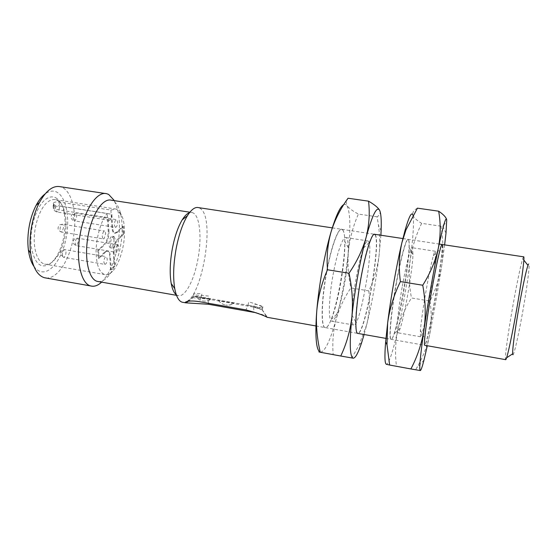<?xml version="1.0" encoding="UTF-8"?>
<svg xmlns="http://www.w3.org/2000/svg" width="557" height="557" viewBox="0 0 557 557"><rect width="100%" height="100%" fill="white"/><g stroke="black" fill="none" stroke-linecap="round" stroke-linejoin="round"><path stroke-width="0.42" stroke-dasharray="2.79 2.09" d="M248.053 305.271L248.631 302.082C254.744 303.078 261.693 306.656 262.855 307.011L262.855 306.81C261.442 305.856 258.58 304.923 254.27 304.004L253.693 307.123L261.811 308.265C262.591 308.049 258.009 307.053 248.053 305.271C254.584 306.566 261.115 309.358 262.326 309.887L253.693 307.123L208.088 299.116L193.084 297.703L192.945 297.02L193.39 296.881C194.762 296.519 197.401 296.589 201.307 297.097L193.161 295.809C190.717 295.676 199.879 297.563 208.088 299.116L208.673 296.039L193.613 294.883L193.502 294.138C195.047 293.4 197.846 293.33 201.892 293.922L201.307 297.097L248.053 305.271L245.943 309.901M55.254 197.533C59.592 199.65 62.558 204.684 64.173 212.628L64.911 218.003C65.754 232.499 62.962 245.379 56.536 256.638L51.613 262.744C41.378 270.075 34.583 264.61 31.227 246.333C29.236 228.969 36.219 206.375 45.507 199.441C48.932 196.865 52.184 196.231 55.254 197.533M56.905 200.109C60.943 202.059 63.707 206.744 65.211 214.173L65.9 219.207C66.68 232.784 64.069 244.843 58.06 255.385L53.465 261.087C50.45 263.795 47.47 264.798 44.525 264.095L44.483 264.081C39.213 262.375 35.899 256.248 34.548 245.7C32.605 229.63 39.206 208.207 47.839 201.94C50.548 199.859 53.166 199.114 55.693 199.705L56.905 200.109M112.535 271.273C109.945 274.051 107.306 275.137 104.619 274.538L104.577 274.531C99.807 272.498 97.05 266.364 96.298 256.143C94.927 242.316 100.518 220.565 107.174 213.456L55.032 205.275L52.999 204.252L53.695 202.678C55.052 201.947 56.863 201.725 59.119 202.01L110.899 210.073L115.974 209.056C122.261 212.412 125.074 221.435 124.406 236.126C123.786 249.536 118.251 265.78 112.535 271.273M105.022 251.736L108.135 251.012C109.457 251.59 110.23 253.4 110.453 256.436L109.743 256.317C109.513 253.282 108.74 251.472 107.417 250.894L105.022 251.736L98.317 258.357L97.788 250.469L104.535 243.931C107.069 240.909 108.295 236.572 108.218 230.932L107.174 213.456M104.855 264.38C106.331 264.032 107.132 262.18 107.25 258.831L106.269 256.659C104.813 256.979 104.013 258.838 103.88 262.222L104.855 264.38L63.47 257.299C65.078 256.986 65.921 255.169 65.984 251.841L64.877 249.668C63.261 249.982 62.426 251.806 62.356 255.148L63.47 257.299L60.351 254.166C60.288 251.089 61.799 249.592 64.877 249.668L106.269 256.659M103.296 238.89L104.201 238.563L105.684 233.341L104.723 231.058L103.748 231.35C101.952 234.462 101.799 236.976 103.296 238.89L61.277 232.004L62.259 231.691L63.79 226.539L62.69 224.255L61.632 224.534C59.717 227.59 59.599 230.076 61.277 232.004C57.58 230.215 57.079 227.806 59.752 224.784L62.6 224.227L104.639 231.03M113.997 239.635L112.632 236.314L111.226 236.76C108.845 238.869 108.162 247.447 110.516 247.823L111.839 247.308C113.301 245.505 114.025 242.949 113.997 239.635M114.074 236.544L115.431 239.872C115.452 243.186 114.735 245.741 113.273 247.552L111.957 248.067C109.604 247.684 110.293 239.113 112.667 236.997L114.074 236.544M115.362 227.388L114.366 225.098C114.477 221.825 115.229 220.029 116.622 219.709L117.618 222.013C117.492 225.3 116.74 227.089 115.362 227.388L74.297 220.802C75.822 220.509 76.608 218.748 76.671 215.51L75.536 213.213C74.011 213.505 73.218 215.274 73.162 218.518L74.297 220.802C72.577 220.391 71.526 219.319 71.129 217.585C71.101 214.605 72.563 213.15 75.536 213.213L116.622 219.709M117.186 245.184L118.091 244.871L118.968 247.016L117.562 252.043L116.705 252.384C115.355 250.587 115.515 248.185 117.186 245.184M195.66 296.47L210.845 299.13L195.66 296.47L199.121 299.673L202.797 300.982C205.624 301.428 208.304 300.808 210.845 299.13M233.856 303.168L218.428 300.32L233.856 303.168C231.343 304.832 228.635 305.452 225.724 305.027C228.655 305.501 231.378 304.93 233.884 303.307M523.587 256.826L522.738 258.699C520.6 265.118 515.789 288.735 511.82 311.948C508.054 333.775 505.248 353.946 505.401 358.583L505.596 359.683M182.313 302.249C200.165 308.202 217.056 217.495 199.921 208.262L198.522 207.629M176.318 294.771L177.941 295.586C184.903 297.821 194.073 280.519 197.853 259.555C201.885 238.695 200.074 216.777 193.425 213.08L192.256 212.572L189.512 212.677M512.969 354.788C514.208 354.649 519.34 331.645 523.74 305.877C528.168 280.087 530.299 260.753 528.502 264.136M98.512 281.591C102.648 281.758 106.707 278.883 110.683 272.951C115.097 266.1 118.349 257.369 120.43 246.751C122.617 234.838 122.742 224.13 120.806 214.633C119.177 207.385 116.51 202.755 112.793 200.743L111.316 200.193M101.597 282.148L106.401 276.328C111.435 268.544 115.125 258.664 117.478 246.681C119.95 233.244 120.075 221.129 117.847 210.344L114.436 200.673M46.05 278.02C57.274 279.036 69.388 260.439 73.329 237.971C77.402 215.538 72.751 192.374 62.252 187.41L60.219 186.699M33.886 266.343C35.927 269.226 38.259 270.994 40.87 271.649C50.896 274.1 62.349 258.093 66.206 237.797C70.189 217.543 65.977 196.259 56.361 191.914C52.811 190.348 49.044 191.03 45.061 193.961M110.899 210.073L111.894 227.444C112.145 230.744 112.974 232.638 114.38 233.132L116.483 232.346L122.7 226.316L123.083 233.898L116.9 240.004C114.484 242.949 113.294 247.183 113.343 252.683L114.115 266.03L110.544 269.741L109.743 256.317M116.483 232.346L117.193 232.457L115.097 233.251C113.691 232.756 112.869 230.863 112.618 227.562L111.86 214.278L59.481 206.062L53.723 207.295L53.319 202.978M108.218 230.932L108.949 231.051L108.155 217.69L55.408 209.355L55.032 205.275M108.949 231.051C109.026 236.69 107.793 241.028 105.266 244.05L104.535 243.931M97.788 250.469L98.533 250.594L105.266 244.05M98.317 258.357L99.055 258.483L98.533 250.594M105.746 251.861L99.055 258.483M110.544 269.741L111.254 269.867L110.453 256.436M114.115 266.03L114.819 266.149L111.254 269.867M113.343 252.683L114.06 252.801L114.819 266.149M114.06 252.801C114.011 247.294 115.195 243.068 117.611 240.116L116.9 240.004M123.083 233.898L123.786 234.01L117.611 240.116M122.7 226.316L123.403 226.427L123.786 234.01M117.193 232.457L123.403 226.427M111.86 214.278C111.748 217.94 110.892 219.945 109.311 220.287L108.155 217.69M267.757 317.406L266.483 316.48C264.415 315.22 260.989 313.981 256.213 312.762M218.483 300.467C220.3 302.966 222.709 304.484 225.724 305.027C222.703 304.435 220.273 302.869 218.428 300.32M396.201 284.481C400.866 257.94 406.54 237.421 408.372 239.385L408.72 239.886C409.165 241.035 409.311 243.618 409.165 247.621C408.587 267.207 399.849 317.546 394.224 333.734C392.866 337.751 391.822 339.617 391.091 339.338L391.035 339.304C388.828 338.74 391.16 312.602 396.201 284.481M402.335 286.18C406.283 263.677 410.996 246.11 412.445 247.754L412.995 254.57C412.396 271.071 404.855 314.51 400.232 328.143C399.118 331.526 398.283 333.072 397.712 332.773L397.698 332.766C395.943 332.271 398.067 310.005 402.335 286.18M442.119 244.941C443.866 252.321 426.975 348.598 424.497 345.27L424.469 345.243C424.121 344.825 424.149 342.36 424.552 337.841C425.639 326.701 427.964 310.841 431.529 290.253C434.829 271.698 437.607 258.149 439.863 249.62C440.9 245.811 441.604 244.098 441.959 244.467L441.973 244.488M420.458 336.769L420.41 330.294C421.259 320.776 423.181 307.373 426.182 290.079C428.96 274.476 431.348 263.029 433.346 255.74C434.286 252.425 434.933 250.928 435.282 251.256L435.435 251.611C437.336 257.418 422.784 340.25 420.458 336.769M446.505 219.117L446.714 220.036C446.805 222.194 445.377 224.005 442.418 225.474L440.97 226.184C443.247 239.524 443.504 252.593 441.743 265.39C439.619 278.117 435.692 290.002 429.962 301.045L411.477 297.974C405.176 307.875 400.622 318.569 397.823 330.071C392.838 351.961 389.051 363.373 386.447 364.306L420.382 370.53M440.97 226.184L421.649 223.35C415.821 235.416 411.985 247.774 410.147 260.439C406.868 284.662 402.76 307.875 397.823 330.071C395.366 341.65 394.906 353.625 396.431 366.012M429.962 301.045C431.766 312.359 431.584 323.875 429.419 335.606C427.045 346.642 422.84 357.364 416.803 367.752L415.759 369.57M417.423 208.158C413.712 210.24 412.194 212.565 412.883 215.134C414.22 221.24 413.308 236.342 410.147 260.439C408.657 273.146 409.103 285.657 411.477 297.974M412.883 215.134C413.942 217.752 416.859 220.488 421.649 223.35M444.625 244.871L441.743 265.39C438.039 289.744 433.931 313.145 429.419 335.606L427.296 345.772M442.335 244.976C444.026 252.084 427.867 344.957 424.873 345.312M408.504 239.851C412.5 247.503 395.602 343.015 390.882 339.297L390.826 339.269C388.737 338.301 390.805 314.113 395.581 286.688C400.33 259.249 406.206 237.616 408.163 239.357L408.504 239.851M326.534 273.104C331.171 247.05 338.482 227.152 342.068 229.352L342.757 229.895C344.003 231.503 344.699 235.333 344.839 241.376C345.451 261.581 338.35 302.479 331.297 319.412C328.895 325.309 326.841 328.045 325.128 327.62L325.023 327.579C320.964 326.68 321.452 300.689 326.534 273.104M333.058 274.852C336.978 252.753 343.084 235.729 346.036 237.574L346.558 237.978C347.589 239.273 348.146 242.483 348.243 247.607C348.696 264.714 342.576 299.986 336.672 314.315C334.66 319.307 332.961 321.591 331.568 321.152L331.54 321.145C328.191 320.372 328.755 298.232 333.058 274.852M357.406 333.351L357.329 333.316C356.104 332.62 355.54 328.769 355.631 321.765C355.909 310.423 357.573 296.059 360.616 278.667C363.442 263.148 366.381 251.04 369.409 242.358C371.491 236.6 373.155 233.884 374.395 234.219M353.549 325.016L353.521 325.003C352.421 324.39 351.892 321.055 351.94 314.997C352.128 305.354 353.507 293.226 356.069 278.611C358.45 265.564 360.95 255.343 363.575 247.956C365.469 242.803 366.979 240.471 368.107 240.958L368.539 241.348C374.227 247.635 359.662 329.124 353.549 325.016M379.902 210.922C380.591 213.254 379.658 215.218 377.096 216.805L378.433 225.07C379.93 235.402 380.139 245.567 379.059 255.566C377.409 268.161 373.991 279.934 368.811 290.886L350.889 287.906C344.289 297.584 339.373 308.042 336.122 319.279C330.245 340.647 325.037 351.606 320.491 352.149L353.611 358.165M377.096 216.805L358.395 214.062C353.152 226.01 349.838 238.243 348.452 250.775C345.974 274.74 341.866 297.577 336.122 319.279C333.211 330.586 332.23 342.277 333.17 354.356M368.811 290.886C370.064 301.936 369.368 313.18 366.729 324.634L358.945 345.312L351.871 357.803M346.071 201.112L346.934 205.575C350.214 211.862 350.722 226.929 348.452 250.775C347.408 263.343 348.216 275.722 350.889 287.906M343.822 204.544L345.507 204.363L346.934 205.575C349.009 208.297 352.832 211.131 358.395 214.062M380.891 235.228L379.059 255.566C376.184 279.663 372.076 302.688 366.729 324.634L364.104 334.541M375.042 234.782C381.072 242.42 365.1 333.838 357.796 333.399M375.251 234.81C381.267 242.455 365.295 333.873 358.005 333.434M342.555 229.86C350.861 238.041 333.956 332.035 324.919 327.579L324.822 327.544C320.929 326.263 321.229 302.2 325.929 275.269C330.58 248.325 338.099 227.34 341.859 229.324L342.555 229.86M76.629 238.487L77.618 238.194L78.621 240.339L77.172 245.296L76.239 245.623C74.722 243.813 74.854 241.439 76.629 238.487M53.723 207.295L53.388 208.457L55.408 209.355L56.765 211.959C58.534 211.653 59.439 209.683 59.481 206.062L59.119 202.01M54.092 206.995L53.695 202.678M112.618 227.562L111.894 227.444M188.134 301.302L193.084 297.703M201.314 297.125L198.974 301.602M262.326 309.887L267.36 317.337M253.679 307.144L253.895 311.948M208.443 303.273L208.074 299.137M65.211 214.173L64.173 212.628M44.525 264.095L104.619 274.538M108.016 250.977L107.292 250.859M118.028 244.85L77.548 238.173L74.735 238.758C72.257 241.668 72.758 243.959 76.239 245.623L116.705 252.391M261.79 308.251L262.995 306.9M262.855 306.81L262.319 309.706M506.592 357.803L505.401 358.583M523.859 260.133L522.738 258.699M332.285 227.869L374.262 234.225M402.906 238.556L439.201 244.05M192.256 212.572L189.881 212.21M177.857 295.558L176.52 295.328M120.806 214.633L117.847 210.344M110.683 272.951L106.401 276.328M105.357 193.53L106.833 193.752M58.06 255.385L56.536 256.638M55.693 199.705L115.974 209.056M109.311 220.293L56.765 211.959C54.468 210.964 53.34 209.794 53.388 208.457L53.006 204.252M115.097 233.251L114.38 233.132M111.957 248.067L110.516 247.823M113.962 236.509L112.521 236.272M315.916 325.956L357.329 333.316M385.938 338.398L424.469 345.243M193.39 296.881L186.706 301.615M261.915 309.497L266.483 316.48M193.188 295.816L192.966 297.027M202.797 300.982C205.721 301.462 208.436 300.898 210.936 299.283M195.528 296.296L199.121 299.673M420.41 330.294L424.552 337.841M435.282 251.256L412.445 247.754M420.444 336.762L397.698 332.766M446.004 233.139L442.418 225.474M423.968 360.149L416.803 367.752M433.346 255.74L439.863 249.62M412.995 254.57L409.165 247.621M400.232 328.143L394.224 333.734M351.94 314.997L355.631 321.765M368.107 240.958L346.036 237.574M353.521 325.003L331.54 321.145M381.113 230.723L378.433 225.07M361.751 342.318L358.945 345.312M363.575 247.956L369.409 242.358M348.243 247.607L344.839 241.376M336.672 314.315L331.297 319.412"/><path stroke-width="0.84" d="M505.596 359.683L505.742 359.683C506.898 359.718 512.593 333.351 517.55 304.31C522.271 276.92 524.952 255.287 523.587 256.826L439.201 244.05M528.502 264.136L527.973 265.383C525.954 270.897 521.582 291.847 518.045 312.526C514.417 334.033 512.607 347.812 512.621 353.855L512.969 354.788M332.285 227.869L198.522 207.629C195.082 206.744 191.378 209.46 187.396 215.775C182.619 223.768 178.874 234.685 176.165 248.54C173.373 264.143 172.907 277.504 174.752 288.63C176.263 296.554 178.72 301.072 182.111 302.186L182.313 302.249M189.512 212.677C187.152 213.47 184.729 215.851 182.25 219.813C178.031 226.831 174.745 236.377 172.385 248.443C169.948 262.041 169.558 273.724 171.208 283.485C172.294 289.243 174 293.01 176.318 294.771M189.881 212.21L111.316 200.193C102.878 197.763 91.752 214.361 87.971 236.502C84.079 258.608 88.723 279.342 97.231 281.369L98.512 281.591M114.436 200.673L108.657 194.435L106.833 193.752C97.503 190.8 84.936 208.555 80.431 232.896C75.237 258.622 80.723 283.993 90.833 285.971L91.09 286.04C94.516 286.785 98.018 285.49 101.597 282.148M105.357 193.53L60.219 186.699C52.978 185.314 46.05 190.598 39.429 202.546C36.059 209.042 33.538 216.52 31.86 224.965C29.967 234.901 29.563 244.321 30.635 253.219C32.731 267.353 37.326 275.52 44.428 277.727L46.05 278.02M45.061 193.961C41.803 196.44 38.809 200.248 36.094 205.38C33.128 211.096 30.907 217.655 29.43 225.056C27.773 233.759 27.425 242.03 28.379 249.856C29.305 256.874 31.143 262.368 33.886 266.343M256.213 312.762L208.534 304.275L185.76 302.834C184.882 302.493 185.203 302.089 186.706 301.615C189.262 300.794 193.349 300.787 198.974 301.602L245.943 309.901C256.317 312.721 263.412 315.192 267.221 317.309L267.757 317.406M410.885 368.957L420.284 370.544C418.996 369.73 420.25 356.007 424.044 329.382C421.726 343.606 417.339 356.8 410.885 368.957L389.642 365.044L386.997 344.713L387.63 323.06C389.573 308.905 393.827 295.092 400.399 281.605L422.749 285.233C430.283 273.243 435.47 260.934 438.296 248.311C440.698 235.646 440.817 223.273 438.658 211.194L417.423 208.158L405.983 229.846L401.882 242.761L404.869 231.03C408.929 216.687 411.595 211.388 412.883 215.134M444.625 244.871L446.004 233.139L446.714 220.036C446.06 215.698 443.254 225.119 438.296 248.311C433.59 270.695 427.734 304.011 424.044 329.382C425.945 315.06 425.513 300.348 422.749 285.233M389.642 365.044L386.447 364.306C384.762 363.944 384.49 356.473 385.632 341.907L387.63 323.06C390.742 297.828 396.605 264.847 401.882 242.761C399.097 255.245 398.603 268.195 400.399 281.605M427.296 345.772L423.968 360.149C422.22 367 420.995 370.461 420.284 370.544L420.382 370.53M438.658 211.194C442.996 214.132 445.607 216.777 446.505 219.117M441.973 244.488L442.119 244.941M424.873 345.312L424.685 345.284C423.55 344.484 426.551 320.233 431.362 292.557C436.159 264.867 441.179 242.894 442.174 244.502L442.335 244.976M340.745 356.034L353.187 358.179C349.81 356.981 349.371 343.203 351.885 316.849C350.193 330.914 346.475 343.975 340.745 356.034L320.254 352.254C317.476 340.487 316.209 328.56 316.453 316.487L316.787 310.757C318.124 296.763 321.695 283.102 327.488 269.762L349.002 273.257C356.988 261.581 362.698 249.606 366.137 237.31C369.173 224.979 369.973 212.927 368.532 201.161L348.048 198.236L346.071 201.112M368.532 201.161C374.443 204.593 378.14 207.643 379.63 210.309C376.887 205.749 372.389 214.751 366.137 237.31C360.309 259.102 354.447 291.764 351.885 316.849C353.173 302.695 352.212 288.164 349.002 273.257M320.254 352.254C318.339 351.857 318.326 351.808 320.219 352.108C316.411 350.45 315.123 338.531 316.369 316.327L316.787 310.757C318.806 285.929 324.62 253.776 330.949 232.276L331.046 231.963C334.813 219.876 340.48 208.631 348.048 198.236M364.104 334.541L361.751 342.318C358.297 352.887 355.443 358.179 353.187 358.179L353.611 358.165M380.891 235.228L381.113 230.723C381.538 220.175 381.044 213.373 379.63 210.309L379.902 210.922M327.488 269.762C326.479 256.833 327.634 244.342 330.955 232.276L331.046 231.963C335.948 215.629 340.209 206.487 343.822 204.544M374.395 234.219L375.042 234.782M357.796 333.399L357.406 333.351M358.005 333.434L357.538 333.351C354.537 332.23 355.707 308.105 360.442 280.93C365.141 253.741 371.853 232.436 374.729 234.295L375.251 234.81M185.947 302.89L188.134 301.302M253.895 311.948L253.908 312.303M208.534 304.275L208.443 303.273M512.621 353.855L506.592 357.803M527.973 265.383L523.859 260.133M374.262 234.225L402.906 238.556M171.208 283.485L174.752 288.63M182.25 219.813L187.396 215.775M176.52 295.328L97.231 281.369M44.428 277.727L90.833 285.971M28.379 249.856L30.635 253.226M36.094 205.38L39.429 202.539M182.111 302.186L185.76 302.834M267.221 317.309L315.916 325.956M357.538 333.351L385.938 338.398M424.685 345.284L505.742 359.683M385.632 341.907L386.997 344.713M404.869 231.03L405.983 229.846"/></g></svg>
